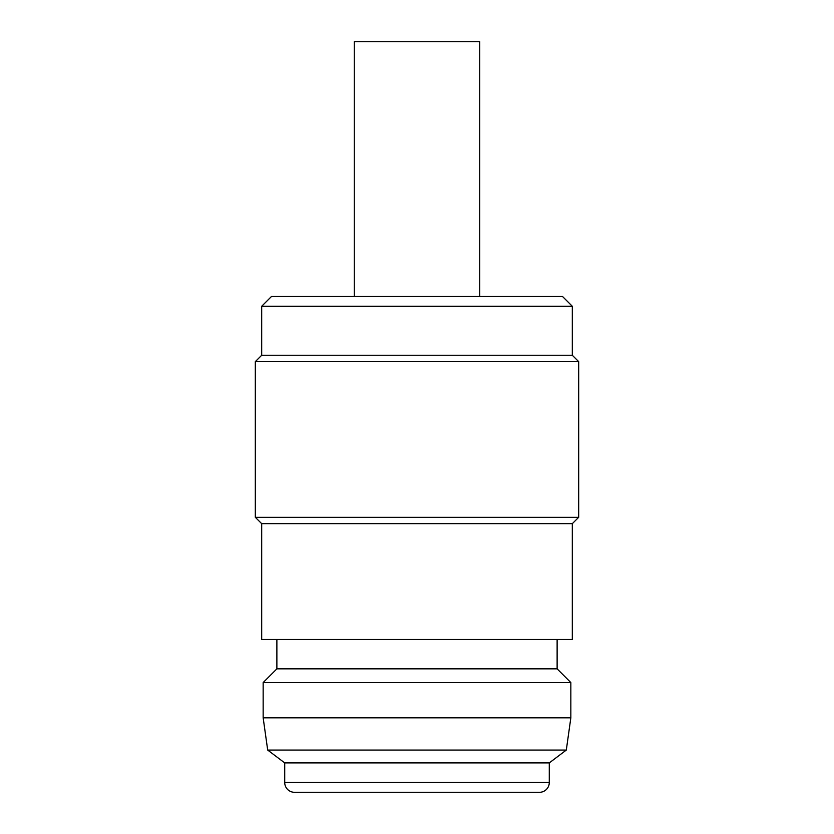 <?xml version="1.0" encoding="UTF-8"?>
<svg xmlns="http://www.w3.org/2000/svg" width="834" height="834" viewBox="0 0 834 834"><rect width="100%" height="100%" fill="white"/><g stroke="black" fill="none" stroke-linecap="round" stroke-linejoin="round"><path stroke-width="1.25" d="M479.717 296.477L479.717 41.7L354.283 41.7L354.283 296.477M557.122 639.438L557.122 668.837L276.878 668.837L263.158 682.556L263.158 717.824L570.842 717.824L566.307 750.068L267.693 750.068L263.158 717.824M557.122 668.837L570.842 682.556L263.158 682.556M284.717 782.5A9.8 9.8 0 0 0 294.517 792.3L539.483 792.3A9.8 9.8 0 0 0 549.283 782.5L284.717 782.5L284.717 762.901L267.693 750.068M549.283 782.5L549.283 762.901L284.717 762.901M549.283 762.901L566.307 750.068M570.842 682.556L570.842 717.824M276.878 639.438L276.878 668.837M572.312 523.679L261.688 523.679L261.688 639.438L572.312 639.438L572.312 523.679L578.681 517.309L255.319 517.309L261.688 523.679M572.312 306.276L261.688 306.276L271.488 296.477L562.512 296.477L572.312 306.276L572.312 355.263L578.681 361.633L255.319 361.633L255.319 517.309M578.681 361.633L578.681 517.309M572.312 355.263L261.688 355.263L255.319 361.633M261.688 306.276L261.688 355.263"/></g></svg>
